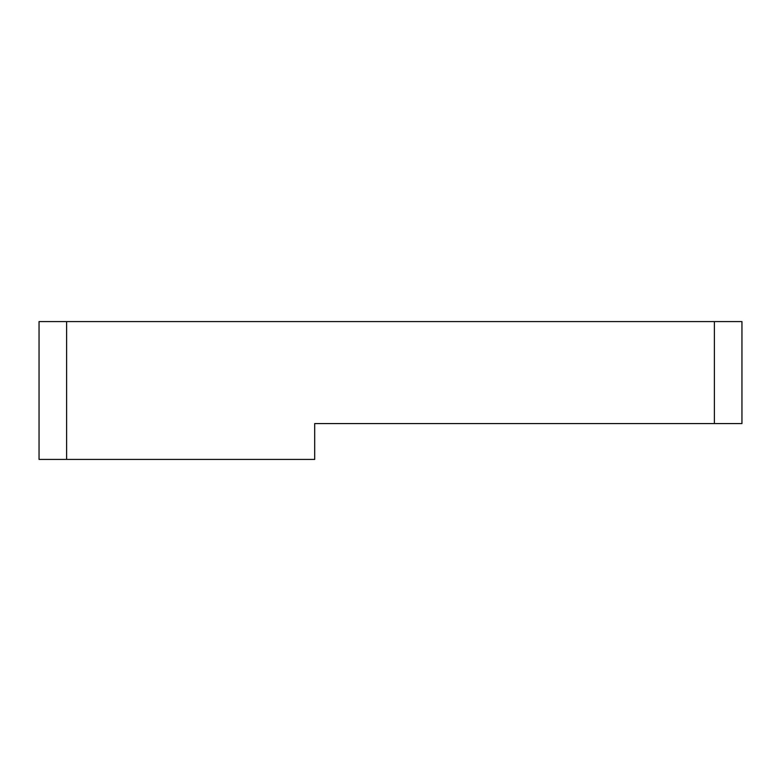 <?xml version="1.0" encoding="UTF-8"?>
<svg xmlns="http://www.w3.org/2000/svg" width="781" height="781" viewBox="0 0 781 781"><rect width="100%" height="100%" fill="white"/><g stroke="black" fill="none" stroke-linecap="round" stroke-linejoin="round"><path stroke-width="1.17" d="M39.05 321.587L39.05 459.413L66.619 459.413L66.619 321.587L39.05 321.587M66.619 321.587L714.381 321.587L714.381 423.575L314.694 423.575L314.694 459.413L66.619 459.413M714.381 423.575L741.95 423.575L741.95 321.587L714.381 321.587"/></g></svg>
